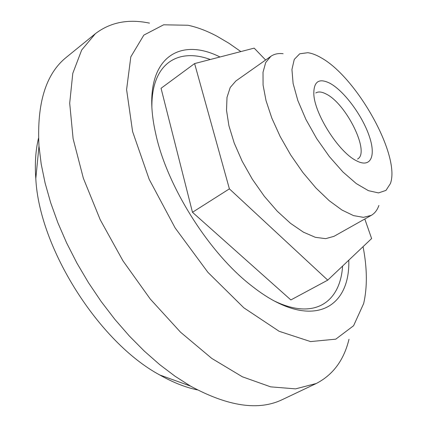 <?xml version="1.0" encoding="UTF-8"?>
<svg xmlns="http://www.w3.org/2000/svg" width="427" height="427" viewBox="0 0 427 427"><rect width="100%" height="100%" fill="white"/><g stroke="black" fill="none" stroke-linecap="round" stroke-linejoin="round"><path stroke-width="0.64" d="M342.582 266.074C340.404 301.766 314.896 320.634 274.636 301.126M151.884 106.665C151.596 63.084 178.214 47.669 210.303 59.497M364.802 218.998L371.618 238.554L327.739 280.139L290.872 299.935L192.476 212.288L161.054 88.288L194.605 63.57L254.182 48.128L265.621 60.015M348.79 260.192C350.327 310.034 309.831 331.822 252.047 286.165C209.299 253.515 166.76 186.124 155.674 133.491C139.405 62.118 175.977 34.736 220.006 56.988M363.062 246.662C367.225 268.135 367.428 287.088 363.665 303.533L353.588 325.732L335.777 339.161L310.562 341.579L279.162 331.304L243.854 307.824L207.912 272.341L175.15 227.954L149.167 179.276L132.594 131.569L126.589 89.595L130.817 56.828L143.846 35.105L163.632 24.803L188.003 25.252C197.365 27.253 207.031 30.92 217.001 36.242L228.92 43.255L240.86 51.582M349.008 339.235C343.938 360.121 333.017 374.879 316.242 383.51L295.559 388.869L270.681 386.857L242.371 376.79L211.813 358.445L180.53 332.19L150.309 299.092L122.987 260.876L100.238 219.777L83.361 178.256L73.113 138.722L69.697 103.243L72.787 73.359L81.669 50.028L95.402 33.664C110.417 22.236 128.436 18.724 149.471 23.127M316.242 383.51L282.605 399.48C258.917 411.036 228.215 406.573 190.511 386.093L175.166 376.32L159.714 364.642L144.374 351.159L129.354 336.022L114.89 319.412L101.188 301.542L88.464 282.669L76.903 263.064L66.665 243.011L57.891 222.803L50.68 202.74L45.113 183.087L41.211 164.117L38.99 146.055C36.722 103.211 45.902 73.577 66.521 57.165L95.402 33.664M197.407 389.894C185.451 387.406 172.908 382.437 159.783 374.986C98.76 342.251 39.108 247.751 35.799 178.577C34.72 163.52 35.633 150.064 38.531 138.204M327.739 280.139L229.395 188.862L192.476 212.288M229.395 188.862L194.605 63.57M378.888 205.43C377.335 210.02 374.794 213.335 371.276 215.363L333.989 236.334L325.662 238.656L315.356 237.311L303.469 232.187L290.552 223.369L277.246 211.194L264.265 196.217L252.341 179.223L242.13 161.15L234.193 142.992L228.92 125.741L226.518 110.283L227.004 97.351L230.228 87.471L235.901 80.954L270.878 56.311C274.219 54.005 278.303 53.14 283.117 53.711M320.965 57.672C356.748 77.175 400.734 155.786 390.411 183.578L385.96 190.405L378.519 192.913L368.437 190.677L356.305 183.599L342.95 171.996L329.388 156.618L316.69 138.604L305.892 119.395L297.838 100.532L293.109 83.489L291.94 69.494L294.256 59.428L299.722 53.791L307.803 52.708C311.769 53.231 316.161 54.886 320.965 57.672M330.119 83.377C344.173 91.09 362.053 115.215 369.093 135.653C376.363 156.197 370.753 168.825 355.776 160.413C338.301 151.5 314.347 113.55 313.818 93.935C313.696 81.333 319.129 77.81 330.119 83.377M371.276 215.363L363.43 217.354L353.524 215.608L341.942 210.02L329.201 200.69L315.937 187.981L302.866 172.481L290.712 155.001L280.165 136.512L271.796 118.044L266.021 100.601L263.08 85.09L263.016 72.227L265.701 62.534L270.878 56.311M315.815 92.942C318.339 91.373 321.771 91.73 326.105 94.009C346.361 103.692 370.428 152.695 357.538 159.036M159.783 374.986L190.511 386.093M35.799 178.577L38.99 146.055"/></g></svg>

